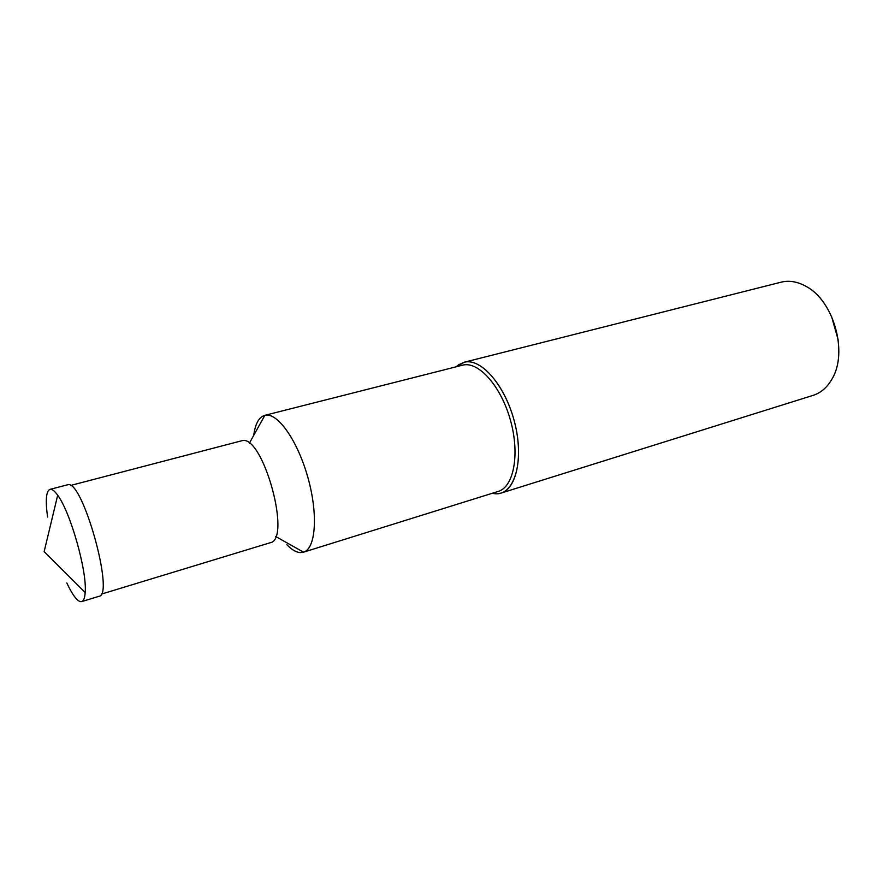 <?xml version="1.0" encoding="UTF-8"?>
<svg xmlns="http://www.w3.org/2000/svg" width="883" height="883" viewBox="0 0 883 883"><rect width="100%" height="100%" fill="white"/><g stroke="black" fill="none" stroke-linecap="round" stroke-linejoin="round"><path stroke-width="1.32" d="M275.651 536.478L303.531 552.173L300.264 552.592C296.103 552.317 291.622 549.679 286.832 544.679C291.622 549.679 296.103 552.317 300.264 552.592L303.432 552.206L498.133 491.456C513.74 487.063 520.054 454.348 510.484 420.352C501.114 386.301 478.685 361.158 462.924 365.087L264.745 415.363C258.918 417.14 255.253 423.807 253.73 435.352C255.264 423.73 258.962 417.052 264.856 415.33L264.745 415.363M303.432 552.206C315.739 548.917 318.366 514.657 307.935 477.659C297.67 440.617 277.505 412.195 265.132 415.275C277.494 412.195 297.604 440.529 307.891 477.504C318.333 514.436 315.783 548.729 303.531 552.173M500.959 493.122L496.754 493.851L491.93 493.387L496.754 493.84C514.745 493.696 524.16 460.959 514.977 423.796C506.047 386.611 481.5 357.781 464.414 362.196L456.147 366.798L458.553 364.8L464.414 362.196C480.76 358.056 504.072 384.039 513.818 419.359C523.762 454.613 517.162 488.553 500.959 493.122L813.055 395.385C821.002 392.836 827.382 387.262 832.205 378.652C848.155 352.107 833.618 300.684 806.135 286.412C797.724 281.721 789.557 280.264 781.598 282.052L463.972 362.295M838.243 340.11L831.444 316.092M66.799 582.935C72.108 594.248 76.611 600.473 80.309 601.621L81.689 601.599C83.653 600.959 84.812 597.946 85.176 592.537C87.251 571.522 70.441 512.074 57.682 495.253C54.724 491.103 52.263 489.116 50.309 489.303L49.967 489.37C46.104 491.158 45.298 500.385 47.572 517.041M81.689 601.599L99.006 596.312C114.9 595.495 82.45 479.226 67.836 484.734L49.967 489.37M101.225 594.16L270.165 542.747C292.063 539.69 262.759 433.851 241.887 440.727L70.508 485.484M493.597 492.869L495.032 493.829M457.836 366.368L458.553 364.8M57.682 495.253L44.15 551.61L85.176 592.537M249.315 443.31L264.856 415.33"/></g></svg>
